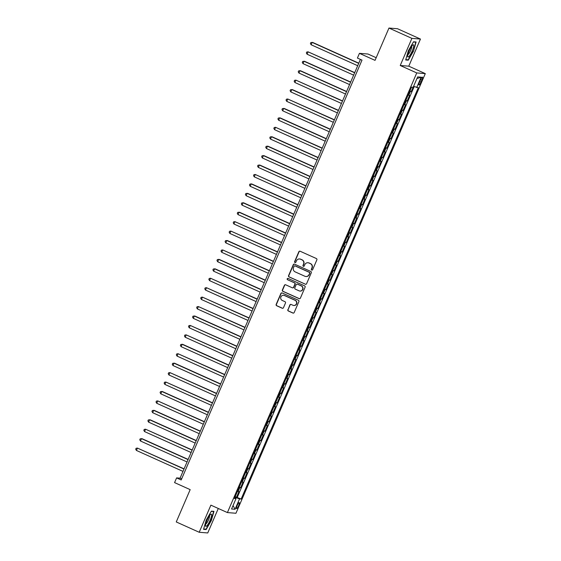 <?xml version="1.0" encoding="UTF-8"?>
<svg xmlns="http://www.w3.org/2000/svg" width="561" height="561" viewBox="0 0 561 561"><rect width="100%" height="100%" fill="white"/><g stroke="black" fill="none" stroke-linecap="round" stroke-linejoin="round"><path stroke-width="0.84" d="M311.72 270.072A0.708 0.687 -85.4 0 0 312.624 269.708L316.867 259.869A1.01 0.982 -85.4 0 0 316.362 258.537L300.142 251.244A1.01 0.982 -85.4 0 0 298.845 251.763L294.609 261.601A0.708 0.687 -85.4 0 0 295.184 262.59A0.708 0.687 -85.4 0 0 295.871 262.169L296.418 260.893A3.233 3.156 -85.4 0 1 300.577 259.231L301.93 259.841A3.233 3.156 -85.4 0 1 303.536 264.098L302.989 265.374A0.708 0.687 -85.4 0 0 303.564 266.363A0.708 0.687 -85.4 0 0 304.251 265.942L304.798 264.666A3.233 3.156 -85.4 0 1 308.957 262.997L310.31 263.607A3.233 3.156 -85.4 0 1 311.916 267.87L311.369 269.14A0.708 0.687 -85.4 0 0 311.72 270.072M308.052 262.751A3.233 3.156 -85.4 0 1 309.188 263.018L310.542 263.628A3.233 3.156 -85.4 0 1 312.147 267.885L311.593 269.161A0.708 0.687 -85.4 0 0 312.056 270.129M299.939 251.174A1.01 0.982 -85.4 0 0 299.076 251.784L294.841 261.622A0.708 0.687 -85.4 0 0 295.296 262.59M299.672 258.979A3.233 3.156 -85.4 0 1 300.808 259.245L302.162 259.855A3.233 3.156 -85.4 0 1 303.767 264.119L303.221 265.388A0.708 0.687 -85.4 0 0 303.676 266.363M238.628 505.664A3.296 0.701 114.2 0 0 239.238 502.6A3.296 0.701 114.2 0 0 237.149 505.545A3.296 0.701 114.2 0 0 236.539 508.61A3.296 0.701 114.2 0 0 238.628 505.664M287.842 309.658A1.01 0.982 -85.4 0 0 288.34 310.99L292.891 313.038A1.01 0.982 -85.4 0 0 294.188 312.519L298.901 301.587A1.01 0.982 -85.4 0 0 298.396 300.254L282.176 292.961A1.01 0.982 -85.4 0 0 280.879 293.48L276.173 304.406A1.01 0.982 -85.4 0 0 276.671 305.738L282.169 308.213A1.01 0.982 -85.4 0 0 283.473 307.694L285.486 303.017A1.01 0.982 -85.4 0 0 284.981 301.685L282.253 300.458A2.707 2.637 -85.4 0 1 283.536 295.282A2.707 2.637 -85.4 0 1 284.392 295.507L295.065 300.31A2.707 2.637 -85.4 0 1 293.782 305.479A2.707 2.637 -85.4 0 1 292.933 305.261L291.152 304.462A1.01 0.982 -85.4 0 0 289.855 304.981L288.074 309.679A1.01 0.982 -85.4 0 0 288.571 311.011L293.123 313.052A1.01 0.982 -85.4 0 0 293.326 313.122M411.907 38.372L400.231 65.497L408.773 66.177L420.455 39.053L411.907 38.372L388.962 28.05L375.043 60.364L359.44 53.344L357.413 58.056L361.999 60.125L181.189 479.957L176.603 477.895L174.569 482.607L190.172 489.634L176.259 521.947L199.204 532.27L207.752 532.95L218.292 508.476M400.231 65.497L416.753 72.93L227.408 512.579L210.887 505.145L199.204 532.27M305.296 284.238A1.01 0.982 -85.4 0 0 306.594 283.719L311.299 272.786A1.01 0.982 -85.4 0 0 310.801 271.454L294.581 264.161A1.01 0.982 -85.4 0 0 293.284 264.68L288.578 275.605A1.01 0.982 -85.4 0 0 289.076 276.938L305.528 284.252A1.01 0.982 -85.4 0 0 305.731 284.322M305.1 287.19L300.394 298.115A1.01 0.982 -85.4 0 1 299.09 298.634L282.877 291.341A1.01 0.982 -85.4 0 1 282.372 290.009L284.385 285.332A1.01 0.982 -85.4 0 1 285.689 284.813L292.267 287.772A1.01 0.982 -85.4 0 0 293.564 287.253L294.904 284.147A1.01 0.982 -85.4 0 0 294.399 282.814L287.548 279.736A0.708 0.687 -85.4 0 1 287.884 278.382A0.708 0.687 -85.4 0 1 288.109 278.438L304.595 285.858A1.01 0.982 -85.4 0 1 305.1 287.19M388.962 28.05L397.511 28.73L420.455 39.053M235.199 496.646L236.518 497.242L238.958 491.576L238.116 491.513L239.743 487.74L239.105 487.586M239.267 487.214L240.585 487.804L243.018 482.144L242.177 482.074L243.804 478.302L243.165 478.147M243.327 477.776L244.645 478.372L247.085 472.713L246.244 472.643L247.864 468.87L247.233 468.716M247.394 468.344L248.712 468.94L251.146 463.274L250.304 463.211L251.931 459.438L251.293 459.284M251.454 458.912L252.773 459.501L255.213 453.842L254.364 453.772L255.991 449.999L255.36 449.845M255.514 449.473L256.833 450.069L259.273 444.41L258.432 444.34L260.059 440.567L259.42 440.413M259.582 440.041L260.9 440.63L263.333 434.971L262.492 434.908L264.119 431.128L263.481 430.974M263.642 430.603L264.96 431.199L267.401 425.54L266.559 425.469L268.179 421.697L267.548 421.542M267.709 421.171L269.028 421.767L271.461 416.101L270.619 416.038L272.246 412.265L271.608 412.111M271.769 411.739L273.088 412.328L275.528 406.669L274.68 406.599L276.307 402.826L275.675 402.672M275.837 402.3L277.148 402.896L279.588 397.237L278.747 397.167L280.374 393.394L279.736 393.24M279.897 392.868L281.215 393.457L283.656 387.798L282.807 387.735L284.434 383.962L283.803 383.808M283.957 383.436L285.276 384.026L287.716 378.366L286.874 378.296L288.494 374.524L287.863 374.369M288.024 373.998L289.343 374.594L291.776 368.935L290.935 368.865L292.562 365.092L291.923 364.938M292.085 364.566L293.403 365.155L295.843 359.496L295.002 359.433L296.622 355.653L295.991 355.499M296.152 355.127L297.47 355.723L299.904 350.064L299.062 349.994L300.689 346.221L300.051 346.067M300.212 345.695L301.53 346.291L303.971 340.625L303.122 340.562L304.749 336.789L304.118 336.635M304.272 336.263L305.591 336.852L308.031 331.193L307.19 331.123L308.816 327.351L308.178 327.196M308.34 326.825L309.658 327.421L312.091 321.762L311.25 321.691L312.877 317.919L312.239 317.764M312.4 317.393L313.718 317.982L316.159 312.323L315.317 312.26L316.937 308.487L316.306 308.326M316.467 307.961L317.785 308.55L320.219 302.891L319.377 302.821L321.004 299.048L320.366 298.894M320.527 298.522L321.846 299.118L324.286 293.452L323.438 293.389L325.064 289.616L324.433 289.462M324.588 289.09L325.906 289.679L328.346 284.02L327.505 283.957L329.132 280.177L328.494 280.023M328.655 279.651L329.973 280.248L332.407 274.588L331.565 274.518L333.192 270.746L332.554 270.591M332.715 270.22L334.033 270.816L336.474 265.15L335.632 265.087L337.252 261.314L336.621 261.16M336.782 260.788L338.101 261.377L340.534 255.718L339.693 255.648L341.319 251.875L340.681 251.721M340.843 251.349L342.161 251.945L344.601 246.286L343.753 246.216L345.38 242.443L344.749 242.289M344.91 241.917L346.221 242.506L348.661 236.847L347.82 236.784L349.447 233.004L348.809 232.85M348.97 232.485L350.288 233.074L352.729 227.415L351.88 227.345L353.507 223.573L352.876 223.418M353.03 223.047L354.349 223.643L356.789 217.977L355.947 217.913L357.567 214.141L356.936 213.986M357.098 213.615L358.416 214.204L360.849 208.545L360.008 208.482L361.635 204.702L360.996 204.548M361.158 204.176L362.476 204.772L364.916 199.113L364.075 199.043L365.695 195.27L365.064 195.116M365.225 194.744L366.543 195.34L368.977 189.674L368.135 189.611L369.762 185.838L369.124 185.684M369.285 185.312L370.604 185.901L373.044 180.242L372.195 180.172L373.822 176.399L373.191 176.245M373.346 175.874L374.664 176.47L377.104 170.81L376.263 170.74L377.89 166.968L377.251 166.813M377.413 166.442L378.731 167.031L381.164 161.372L380.323 161.309L381.95 157.529L381.312 157.375M381.473 157.003L382.791 157.599L385.232 151.94L384.39 151.87L386.01 148.097L385.379 147.943M385.54 147.571L386.859 148.167L389.292 142.501L388.45 142.438L390.077 138.665L389.439 138.511M389.6 138.139L390.919 138.728L393.359 133.069L392.511 132.999L394.138 129.226L393.506 129.072M393.661 128.7L394.979 129.296L397.419 123.637L396.578 123.567L398.205 119.795L397.567 119.64M397.728 119.269L399.046 119.865L401.48 114.199L400.638 114.135L402.265 110.363L401.627 110.208M401.788 109.837L403.107 110.426L405.547 104.767L404.705 104.697L406.325 100.924L405.694 100.77M405.855 100.398L407.174 100.994L409.607 95.335L408.135 95.111M420.462 79.964L419.565 82.039A3.191 0.68 114.2 0 0 418.976 85.006A3.191 0.68 114.2 0 0 420.995 82.151L421.893 80.076A3.191 0.68 114.2 0 0 422.489 77.109A3.191 0.68 114.2 0 0 420.462 79.964M416.753 72.93L425.294 73.61L235.957 513.259L227.408 512.579M236.518 497.242L241.146 499.038L418.303 87.691L413.555 86.394M241.146 499.038L239.533 498.904L235.066 509.283L231.553 509.002L236.02 498.631L234.407 498.498L411.557 87.158L413.177 87.285L417.643 76.906L421.157 77.187L416.683 87.565M409.916 90.966L411.234 91.555L409.754 91.338M407.174 100.994L406.325 100.924M403.107 110.426L402.265 110.363M399.046 119.865L398.205 119.795M394.979 129.296L394.138 129.226M390.919 138.728L390.077 138.665M386.859 148.167L386.01 148.097M382.791 157.599L381.95 157.529M378.731 167.031L377.89 166.968M374.664 176.47L373.822 176.399M370.604 185.901L369.762 185.838M366.543 195.34L365.695 195.27M362.476 204.772L361.635 204.702M358.416 214.204L357.567 214.141M354.349 223.643L353.507 223.573M350.288 233.074L349.447 233.004M346.221 242.506L345.38 242.443M342.161 251.945L341.319 251.875M338.101 261.377L337.252 261.314M334.033 270.816L333.192 270.746M329.973 280.248L329.132 280.177M325.906 289.679L325.064 289.616M321.846 299.118L321.004 299.048M317.785 308.55L316.937 308.487M313.718 317.982L312.877 317.919M309.658 327.421L308.816 327.351M305.591 336.852L304.749 336.789M301.53 346.291L300.689 346.221M297.47 355.723L296.622 355.653M293.403 365.155L292.562 365.092M289.343 374.594L288.494 374.524M285.276 384.026L284.434 383.962M281.215 393.457L280.374 393.394M277.148 402.896L276.307 402.826M273.088 412.328L272.246 412.265M269.028 421.767L268.179 421.697M264.96 431.199L264.119 431.128M260.9 440.63L260.059 440.567M256.833 450.069L255.991 449.999M252.773 459.501L251.931 459.438M248.712 468.94L247.864 468.87M244.645 478.372L243.804 478.302M240.585 487.804L239.743 487.74M237.296 497.298L414.165 86.618M411.234 91.555L413.078 87.278M376.186 57.713L367.988 54.024L359.44 53.344M408.773 66.177L425.294 73.61M360.414 59.41L180.067 478.168L176.603 477.895M181.652 478.884L180.067 478.168M404.067 104.542L404.705 104.697M400.007 113.981L400.638 114.135M395.94 123.413L396.578 123.567M391.88 132.845L392.511 132.999M387.812 142.284L388.45 142.438M383.752 151.715L384.39 151.87M379.692 161.154L380.323 161.309M375.625 170.586L376.263 170.74M371.564 180.018L372.195 180.172M367.497 189.457L368.135 189.611M363.437 198.889L364.075 199.043M359.377 208.32L360.008 208.482M355.309 217.759L355.947 217.913M351.249 227.191L351.88 227.345M347.182 236.63L347.82 236.784M343.122 246.062L343.753 246.216M339.061 255.493L339.693 255.648M334.994 264.932L335.632 265.087M330.934 274.364L331.565 274.518M326.867 283.796L327.505 283.957M322.806 293.235L323.438 293.389M318.739 302.667L319.377 302.821M314.679 312.105L315.317 312.26M310.619 321.537L311.25 321.691M306.551 330.969L307.19 331.123M302.491 340.408L303.122 340.562M298.424 349.84L299.062 349.994M294.364 359.278L295.002 359.433M290.303 368.71L290.935 368.865M286.236 378.142L286.874 378.296M282.176 387.581L282.807 387.735M278.109 397.013L278.747 397.167M274.049 406.445L274.68 406.599M269.988 415.883L270.619 416.038M265.921 425.315L266.559 425.469M261.861 434.754L262.492 434.908M257.794 444.186L258.432 444.34M253.733 453.618L254.364 453.772M249.666 463.056L250.304 463.211M245.606 472.488L246.244 472.643M241.546 481.92L242.177 482.074M236.02 498.631L234.68 497.859M237.478 491.359L238.116 491.513M234.968 497.193L239.533 498.904M416.921 78.582L421.157 77.187M235.066 509.283L233.039 505.545M408.324 50.778L405.694 59.985L408.268 60.188L413.471 51.184L416.108 41.977L413.534 41.773L408.324 50.778M206.125 529.549L211.336 520.552L213.965 511.344L211.392 511.141L206.189 520.138L203.552 529.346L206.125 529.549L205.151 529.114M413.408 41.991L415.764 42.173L413.471 51.184M407.293 59.747L408.268 60.188M294.378 264.098A1.01 0.982 -85.4 0 0 293.515 264.701L288.81 275.626A1.01 0.982 -85.4 0 0 289.308 276.959L305.528 284.252M309.602 273.242A0.708 0.687 -85.4 0 0 309.251 272.309L295.016 265.9A0.708 0.687 -85.4 0 0 294.104 266.265L293.529 267.611A3.233 3.156 -85.4 0 0 295.135 271.868L304.861 276.25A3.233 3.156 -85.4 0 0 309.02 274.581L309.833 273.256A0.708 0.687 -85.4 0 0 309.483 272.323L309.251 272.309M294.904 265.865A0.708 0.687 -85.4 0 1 295.247 265.921L309.483 272.323M305.997 276.517A3.233 3.156 -85.4 0 0 309.251 274.602L309.02 274.581M309.833 273.256L309.251 274.602M285.486 284.743A1.01 0.982 -85.4 0 0 284.616 285.353L282.604 290.03A1.01 0.982 -85.4 0 0 283.109 291.355L299.322 298.655A1.01 0.982 -85.4 0 0 299.525 298.718M292.702 287.856A1.01 0.982 -85.4 0 0 293.796 287.267L295.135 284.168A1.01 0.982 -85.4 0 0 294.63 282.835L287.548 279.736M288.003 278.403A0.708 0.687 -85.4 0 0 287.779 279.757M299.09 290.843A2.707 2.637 -85.4 0 0 302.709 289.02A2.707 2.637 -85.4 0 0 301.222 285.886L297.463 284.196A1.01 0.982 -85.4 0 0 296.159 284.715L294.827 287.814A1.01 0.982 -85.4 0 0 295.331 289.146L299.09 290.843M300.058 291.068A2.707 2.637 -85.4 0 0 301.453 285.907L301.222 285.886M297.26 284.125A1.01 0.982 -85.4 0 1 297.695 284.21L301.453 285.907M290.949 304.399A1.01 0.982 -85.4 0 0 290.086 305.002L288.074 309.679M293.901 305.486A2.707 2.637 -85.4 0 0 295.296 300.324L295.065 300.31M283.656 295.296A2.707 2.637 -85.4 0 1 284.623 295.521L295.296 300.324M281.973 292.898A1.01 0.982 -85.4 0 0 281.11 293.501L276.405 304.427A1.01 0.982 -85.4 0 0 276.903 305.759L282.4 308.234A1.01 0.982 -85.4 0 0 282.604 308.298M358.788 63.176L312.729 42.454L312.147 42.405L311.131 44.761L357.701 65.714M358.71 63.358L312.147 42.405L310.822 42.587L310.415 43.534L311.131 44.761M412.216 51.016A6.697 1.424 114.2 0 0 412.777 45.02A6.697 1.424 114.2 0 0 409.214 50.778A6.697 1.424 114.2 0 0 407.686 56.331A6.697 1.424 114.2 0 0 412.216 51.016M407.903 54.599A4.586 0.975 114.2 0 0 410.659 50.49A4.586 0.975 114.2 0 0 411.62 46.332M415.154 41.9L415.764 42.173M413.212 51.093L408.163 59.817L405.792 59.627M211.616 515.012A6.697 1.424 114.2 0 0 210.634 514.388A6.697 1.424 114.2 0 0 207.367 519.493A6.697 1.424 114.2 0 0 205.536 525.51A6.697 1.424 114.2 0 0 205.543 525.699A6.697 1.424 114.2 0 0 208.65 523.266A6.697 1.424 114.2 0 0 211.616 515.012M205.761 523.967A4.586 0.975 114.2 0 0 208.089 520.79A4.586 0.975 114.2 0 0 209.569 516.176A4.586 0.975 114.2 0 0 209.484 515.699M211.273 511.352L213.622 511.541L211.069 520.461L206.027 529.184L203.657 528.995M213.019 511.267L213.622 511.541M354.727 72.607L308.087 51.836L307.07 54.2L353.633 75.146M354.65 72.79L308.087 51.836L306.762 52.026L306.355 52.965L307.07 54.2M350.667 82.046L304.602 61.317L304.02 61.275L303.003 63.631L349.573 84.585M350.59 82.222L304.02 61.275L302.695 61.458L302.288 62.404L303.003 63.631M346.6 91.478L300.535 70.756L299.96 70.707L298.943 73.063L345.506 94.017M346.523 91.66L299.96 70.707L298.634 70.889L298.228 71.836L298.943 73.063M342.54 100.917L295.899 80.139L294.883 82.502L341.446 103.448M342.462 101.092L295.899 80.139L294.574 80.328L294.167 81.268L294.883 82.502M338.472 110.349L292.407 89.62L291.832 89.578L290.815 91.934L337.378 112.887M338.395 110.524L291.832 89.578L290.507 89.76L290.1 90.707L290.815 91.934M334.412 119.781L287.772 99.009L286.755 101.373L333.318 122.319M334.335 119.963L287.772 99.009L286.447 99.199L286.04 100.139L286.755 101.373M330.352 129.219L284.287 108.49L283.705 108.448L282.688 110.805L329.258 131.758M330.275 129.395L283.705 108.448L282.379 108.631L281.973 109.57L282.688 110.805M326.285 138.651L280.22 117.929L279.644 117.88L278.628 120.236L325.191 141.19M326.207 138.833L279.644 117.88L278.319 118.062L277.912 119.009L278.628 120.236M322.224 148.083L275.577 127.312L274.567 129.675L321.13 150.621M322.147 148.265L275.577 127.312L274.259 127.501L273.852 128.441L274.567 129.675M318.157 157.522L272.092 136.793L271.517 136.751L270.5 139.107L317.063 160.06M318.08 157.697L271.517 136.751L270.192 136.933L269.785 137.88L270.5 139.107M314.097 166.954L268.032 146.232L267.457 146.183L266.44 148.539L313.003 169.492M314.02 167.136L267.457 146.183L266.131 146.365L265.725 147.312L266.44 148.539M310.03 176.392L263.972 155.663L263.39 155.614L262.373 157.978L308.943 178.924M309.953 176.568L263.39 155.614L262.064 155.804L261.657 156.743L262.373 157.978M305.969 185.824L259.904 165.095L259.329 165.053L258.312 167.409L304.875 188.363M305.892 186L259.329 165.053L258.004 165.236L257.597 166.182L258.312 167.409M301.909 195.256L255.262 174.485L254.252 176.848L300.815 197.795M301.832 195.438L255.262 174.485L253.944 174.674L253.537 175.614L254.252 176.848M297.842 204.695L251.777 183.966L251.202 183.924L250.185 186.28L296.748 207.233M297.765 204.87L251.202 183.924L249.876 184.106L249.47 185.046L250.185 186.28M293.782 214.127L247.717 193.405L247.142 193.356L246.125 195.712L292.688 216.665M293.705 214.309L247.142 193.356L245.816 193.538L245.409 194.485L246.125 195.712M289.714 223.559L243.656 202.837L243.074 202.787L242.057 205.151L288.627 226.097M289.637 223.741L243.074 202.787L241.749 202.977L241.342 203.916L242.057 205.151M285.654 232.997L239.589 212.268L239.014 212.226L237.997 214.583L284.56 235.536M285.577 233.173L239.014 212.226L237.689 212.409L237.282 213.355L237.997 214.583M281.594 242.429L234.947 221.658L233.937 224.014L280.5 244.968M281.517 242.611L234.947 221.658L233.621 221.84L233.222 222.787L233.937 224.014M277.527 251.868L230.887 231.097L229.87 233.453L276.433 254.399M277.45 252.043L230.887 231.097L229.561 231.279L229.154 232.219L229.87 233.453M273.466 261.3L227.401 240.571L226.826 240.529L225.81 242.885L272.373 263.838M273.389 261.475L226.826 240.529L225.501 240.711L225.094 241.658L225.81 242.885M269.399 270.732L222.759 249.961L221.742 252.324L268.305 273.27M269.322 270.914L222.759 249.961L221.434 250.15L221.027 251.09L221.742 252.324M265.339 280.17L219.274 259.441L218.699 259.399L217.682 261.756L264.245 282.709M265.262 280.346L218.699 259.399L217.373 259.582L216.967 260.528L217.682 261.756M261.279 289.602L215.214 268.88L214.632 268.831L213.615 271.187L260.185 292.141M261.202 289.785L214.632 268.831L213.306 269.014L212.9 269.96L213.615 271.187M257.211 299.034L210.571 278.263L209.555 280.626L256.118 301.573M257.134 299.216L210.571 278.263L209.246 278.452L208.839 279.392L209.555 280.626M253.151 308.473L206.504 287.702L205.494 290.058L252.057 311.011M253.074 308.648L206.504 287.702L205.186 287.884L204.779 288.831L205.494 290.058M249.084 317.905L202.444 297.134L201.427 299.497L247.99 320.443M249.007 318.087L202.444 297.134L201.119 297.316L200.712 298.263L201.427 299.497M245.024 327.344L198.384 306.572L197.367 308.929L243.93 329.875M244.947 327.519L198.384 306.572L197.058 306.755L196.652 307.694L197.367 308.929M240.957 336.775L194.898 316.046L194.316 316.004L193.3 318.36L239.87 339.314M240.879 336.958L194.316 316.004L192.991 316.187L192.584 317.133L193.3 318.36M236.896 346.207L190.256 325.436L189.239 327.799L235.802 348.746M236.819 346.389L190.256 325.436L188.931 325.625L188.524 326.565L189.239 327.799M232.836 355.646L186.189 334.875L185.179 337.231L231.742 358.184M232.759 355.821L186.189 334.875L184.871 335.057L184.464 336.004L185.179 337.231M228.769 365.078L182.704 344.356L182.129 344.307L181.112 346.663L227.675 367.616M228.692 365.26L182.129 344.307L180.803 344.489L180.397 345.436L181.112 346.663M224.709 374.51L178.068 353.739L177.052 356.102L223.615 377.048M224.631 374.692L178.068 353.739L176.743 353.928L176.336 354.868L177.052 356.102M220.641 383.948L174.583 363.219L174.001 363.177L172.984 365.534L219.554 386.487M220.564 384.124L174.001 363.177L172.676 363.36L172.269 364.306L172.984 365.534M216.581 393.38L169.941 372.609L168.924 374.972L215.487 395.919M216.504 393.563L169.941 372.609L168.616 372.799L168.209 373.738L168.924 374.972M212.521 402.819L165.874 382.048L164.864 384.404L211.427 405.351M212.444 402.994L165.874 382.048L164.548 382.23L164.149 383.17L164.864 384.404M208.454 412.251L162.388 391.529L161.813 391.48L160.797 393.836L207.36 414.789M208.376 412.433L161.813 391.48L160.488 391.662L160.081 392.609L160.797 393.836M204.393 421.683L157.753 400.912L156.736 403.275L203.299 424.221M204.316 421.865L157.753 400.912L156.428 401.101L156.021 402.041L156.736 403.275M200.326 431.121L154.261 410.393L153.686 410.35L152.669 412.707L199.232 433.66M200.249 431.297L153.686 410.35L152.361 410.533L151.954 411.479L152.669 412.707M196.266 440.553L150.201 419.831L149.626 419.782L148.609 422.138L195.172 443.092M196.189 440.736L149.626 419.782L148.3 419.965L147.894 420.911L148.609 422.138M192.206 449.992L145.558 429.214L144.542 431.577L191.112 452.524M192.128 450.167L145.558 429.214L144.233 429.403L143.826 430.343L144.542 431.577M188.138 459.424L142.073 438.695L141.498 438.653L140.481 441.009L187.044 461.962M188.061 459.599L141.498 438.653L140.173 438.835L139.766 439.782L140.481 441.009M184.078 468.856L137.431 448.085L136.421 450.448L182.984 471.394M184.001 469.038L137.431 448.085L136.113 448.274L135.706 449.214L136.421 450.448M408.766 95.265L410.393 91.492M420.659 79.522L421.893 80.076M419.761 81.59L420.995 82.151"/></g></svg>
